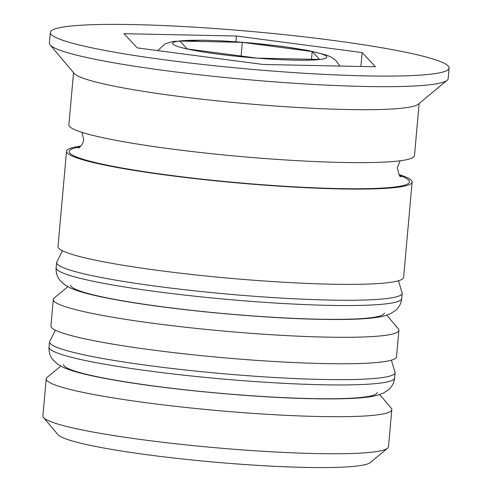 <?xml version="1.0" encoding="UTF-8"?>
<svg xmlns="http://www.w3.org/2000/svg" width="492" height="492" viewBox="0 0 492 492"><rect width="100%" height="100%" fill="white"/><g stroke="black" fill="none" stroke-linecap="round" stroke-linejoin="round"><path stroke-width="0.74" d="M387.585 448.243L370.304 462.56A157.471 14.822 -174.9 0 1 305.409 467.4A157.471 14.822 -174.9 0 1 148.572 454.928A157.471 14.822 -174.9 0 1 58.013 434.688L43.542 417.536A173.485 16.328 5.1 0 0 143.301 439.83A173.485 16.328 5.1 0 0 316.092 453.569A173.485 16.328 5.1 0 0 387.585 448.243A173.485 16.328 5.1 0 0 388.496 446.773L391.804 409.719A173.485 16.328 -174.9 0 1 319.4 416.521A173.485 16.328 -174.9 0 1 139.267 401.786A173.485 16.328 -174.9 0 1 46.211 378.877A173.485 16.328 -174.9 0 1 47.121 377.407L60.75 366.122M63.579 364.418A157.471 14.822 5.1 0 0 148.043 385.218A157.471 14.822 5.1 0 0 311.553 398.588A157.471 14.822 5.1 0 0 377.272 392.419M379.756 394.59L391.171 408.114A173.485 16.328 -174.9 0 1 391.804 409.719M70.663 285.022A157.471 14.822 5.1 0 0 155.134 305.815A157.471 14.822 5.1 0 0 318.638 319.191A157.471 14.822 5.1 0 0 384.357 313.017M386.841 315.194L398.256 328.717A173.485 16.328 -174.9 0 1 398.889 330.323A173.485 16.328 -174.9 0 1 326.485 337.118A173.485 16.328 -174.9 0 1 146.352 322.389A173.485 16.328 -174.9 0 1 53.296 299.48A173.485 16.328 -174.9 0 1 54.206 298.011L67.834 286.719M50.332 32.447L49.391 43.032A200.17 18.837 5.1 0 0 50.123 44.883L74.249 73.474A173.485 16.328 5.1 0 0 174.008 95.768A173.485 16.328 5.1 0 0 346.798 109.513A173.485 16.328 5.1 0 0 418.292 104.181L447.099 80.313A200.17 18.837 5.1 0 0 448.151 78.622L449.098 68.031A200.17 18.837 5.1 0 0 341.725 41.599A200.17 18.837 5.1 0 0 133.879 24.6A200.17 18.837 5.1 0 0 50.332 32.447A200.17 18.837 5.1 0 0 157.704 58.88A200.17 18.837 5.1 0 0 365.55 75.879A200.17 18.837 5.1 0 0 449.098 68.031M50.123 44.883A200.17 18.837 5.1 0 0 165.232 70.608A200.17 18.837 5.1 0 0 364.609 86.463A200.17 18.837 5.1 0 0 447.099 80.313M53.296 299.48L50.934 325.944A173.485 16.328 5.1 0 0 143.99 348.853A173.485 16.328 5.1 0 0 324.123 363.588A173.485 16.328 5.1 0 0 396.527 356.786L398.889 330.323M80.774 146.149A173.485 16.328 5.1 0 0 66.525 151.265L58.019 246.547A173.485 16.328 5.1 0 0 151.075 269.456A173.485 16.328 5.1 0 0 331.214 284.185A173.485 16.328 5.1 0 0 403.612 277.39L412.118 182.114A173.485 16.328 5.1 0 0 399 174.549M66.525 151.265A173.485 16.328 5.1 0 0 159.58 174.18A173.485 16.328 5.1 0 0 339.714 188.91A173.485 16.328 5.1 0 0 412.118 182.114M73.542 72.638L68.886 124.802A173.485 16.328 5.1 0 0 161.942 147.711A173.485 16.328 5.1 0 0 342.075 162.446A173.485 16.328 5.1 0 0 414.479 155.644L419.135 103.486M262.999 64.458L375.433 66.789L362.149 52.57L236.431 36.021L123.996 33.69L137.28 47.909L262.999 64.458M46.211 378.877L42.902 415.931A173.485 16.328 5.1 0 0 43.542 417.536M235.92 41.752L236.431 36.021M360.907 66.488L362.149 52.57M319.56 59.434L312.18 51.537L242.335 42.343L179.869 41.045L187.249 48.942L257.095 58.136L319.56 59.434M311.491 59.268L312.18 51.537M241.111 56.033L242.335 42.343M322.235 384.762A173.485 16.328 5.1 0 0 394.639 377.961C394.184 382.462 392.272 386.3 388.901 389.479L383.44 393.133L377.161 395.347C371.048 396.872 362.838 397.874 352.518 398.36C341.485 398.926 328.195 399.043 312.635 398.717C253.866 397.641 166.444 389.412 113.209 379.922C93.117 376.38 74.606 372.395 63.37 367.413L57.435 364.068L52.681 359.511C49.907 355.771 48.696 351.645 49.046 347.118A173.485 16.328 5.1 0 0 142.102 370.027A173.485 16.328 5.1 0 0 322.235 384.762M394.639 377.961L395.113 372.665A173.485 16.328 -174.9 0 1 322.709 379.467A173.485 16.328 -174.9 0 1 142.575 364.732A173.485 16.328 -174.9 0 1 49.52 341.823L49.046 347.118M329.32 305.36A173.485 16.328 5.1 0 0 401.724 298.564C401.269 303.06 399.356 306.903 395.986 310.083L390.525 313.73L384.246 315.95C372.598 318.871 351.091 319.997 319.72 319.32C260.951 318.244 173.528 310.015 120.294 300.526C100.208 296.977 81.697 292.998 70.454 288.017L64.526 284.671L59.766 280.108C56.992 276.375 55.781 272.242 56.131 267.722A173.485 16.328 5.1 0 0 149.187 290.631A173.485 16.328 5.1 0 0 329.32 305.36M401.724 298.564L402.198 293.269A173.485 16.328 -174.9 0 1 329.794 300.071A173.485 16.328 -174.9 0 1 149.66 285.335A173.485 16.328 -174.9 0 1 56.605 262.427L56.131 267.722M294.505 60.153A77.398 7.282 5.1 0 0 312.463 51.543A77.398 7.282 5.1 0 0 204.924 40.326A77.398 7.282 5.1 0 0 186.966 48.936A77.398 7.282 5.1 0 0 294.505 60.153M399.652 175.472A170.816 16.076 -174.9 0 1 338.17 188.571A170.816 16.076 -174.9 0 1 135.749 170.33A170.816 16.076 -174.9 0 1 79.968 146.942M395.113 372.665L391.392 360.162M55.393 330.181L49.52 341.823M402.198 293.269L398.477 280.766M62.478 250.779L56.605 262.427M400.998 176.8C399.836 177.317 398.618 174.205 397.351 167.452L400.23 160.767M82.004 132.366L83.658 139.457C82.785 146.21 77.822 148.467 78.406 148.006M339.929 66.051L335.618 60.172L331.178 57.103L326.706 55.147L308.478 50.541L282.273 46.402L251.123 42.982L224.254 41.002L203.842 40.196L173.252 41.408L165.201 43.813L157.637 50.584"/></g></svg>
